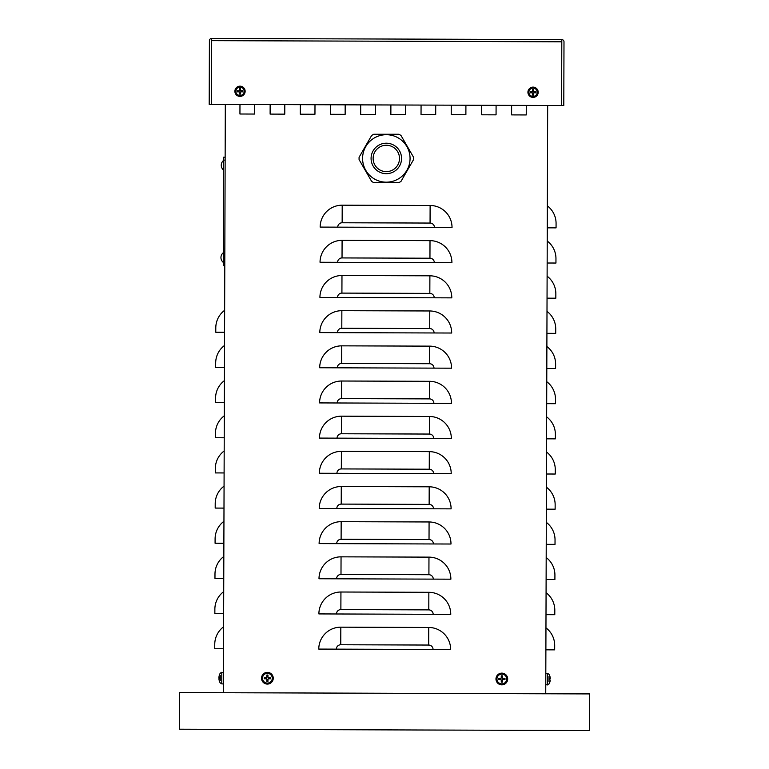 <?xml version="1.0" encoding="UTF-8"?>
<svg xmlns="http://www.w3.org/2000/svg" width="769" height="769" viewBox="0 0 769 769"><rect width="100%" height="100%" fill="white"/><g stroke="black" fill="none" stroke-linecap="round" stroke-linejoin="round"><path stroke-width="1.15" d="M314.992 104.728L314.954 114.254L300.304 114.206L300.333 104.68L300.304 114.206L314.954 114.254L314.992 104.728M435.725 105.122L435.696 114.648L421.037 114.6L421.076 105.074L421.037 114.6L435.696 114.648L435.725 105.122M526.275 105.42L526.246 114.946L511.596 114.898L511.625 105.372L511.596 114.898L526.246 114.946L526.275 105.42M405.542 105.026L405.513 114.552L390.854 114.504L390.892 104.978L390.854 114.504L405.513 114.552L405.542 105.026M284.809 104.632L284.77 114.148L270.121 114.1L270.15 104.574L270.121 114.1L284.77 114.148L284.809 104.632M345.175 104.824L345.146 114.35L330.487 114.302L330.526 104.776L330.487 114.302L345.146 114.35L345.175 104.824M465.908 105.218L465.879 114.744L451.23 114.696L451.259 105.17L451.23 114.696L465.879 114.744L465.908 105.218M496.092 105.324L496.063 114.85L481.413 114.802L481.442 105.276L481.413 114.802L496.063 114.85L496.092 105.324M375.359 104.92L375.33 114.446L360.671 114.398L360.709 104.872L360.671 114.398L375.33 114.446L375.359 104.92M254.626 104.526L254.587 114.052L239.938 114.004L239.966 104.478L239.938 114.004L254.587 114.052L254.626 104.526M547.336 205.861A21.974 21.974 0 0 1 556.074 223.471L556.064 227.864L547.268 227.835M547.22 241.024A21.974 21.974 0 0 1 555.958 258.634L555.949 263.036L547.153 263.008M547.105 276.196A21.974 21.974 0 0 1 555.843 293.806L555.824 298.199L547.038 298.17M546.99 311.358A21.974 21.974 0 0 1 555.727 328.969L555.708 333.362L546.922 333.333M546.874 346.521A21.974 21.974 0 0 1 555.612 364.131L555.593 368.534L546.807 368.505M546.759 381.693A21.974 21.974 0 0 1 555.497 399.303L555.478 403.696L546.692 403.667M546.644 416.856A21.974 21.974 0 0 1 555.381 434.466L555.362 438.859L546.576 438.83M546.528 452.018A21.974 21.974 0 0 1 555.266 469.638L555.247 474.031L546.461 474.002M546.413 487.19A21.974 21.974 0 0 1 555.151 504.8L555.131 509.193L546.346 509.165M546.298 522.353A21.974 21.974 0 0 1 555.035 539.963L555.016 544.365L546.23 544.337M546.182 557.515A21.974 21.974 0 0 1 554.92 575.135L554.901 579.528L546.115 579.499M546.067 592.688A21.974 21.974 0 0 1 554.805 610.298L554.785 614.691L546 614.662M545.952 627.85A21.974 21.974 0 0 1 554.689 645.46L554.67 649.863L545.884 649.834M224.567 332.275L215.772 332.246L215.791 327.854A21.974 21.974 0 0 1 224.644 310.301M224.452 367.447L215.656 367.419L215.676 363.016A21.974 21.974 0 0 1 224.529 345.464M224.337 402.61L215.541 402.581L215.56 398.188A21.974 21.974 0 0 1 224.413 380.626M224.221 437.772L215.426 437.744L215.445 433.351A21.974 21.974 0 0 1 224.288 415.798M224.106 472.945L215.31 472.916L215.33 468.513A21.974 21.974 0 0 1 224.173 450.961M223.99 508.107L215.195 508.078L215.214 503.685A21.974 21.974 0 0 1 224.058 486.123M223.875 543.27L215.08 543.241L215.099 538.848A21.974 21.974 0 0 1 223.942 521.295M223.76 578.442L214.964 578.413L214.984 574.01A21.974 21.974 0 0 1 223.827 556.458M223.644 613.604L214.849 613.575L214.868 609.183A21.974 21.974 0 0 1 223.712 591.621M223.529 648.767L214.734 648.738L214.753 644.345A21.974 21.974 0 0 1 223.596 626.793M320.154 227.095A21.974 21.974 0 0 1 342.205 205.188L430.121 205.477A21.974 21.974 0 0 1 452.028 227.528L320.154 227.095M225.317 104.43L223.385 692.725L545.74 693.782L547.672 105.488M320.039 262.258A21.974 21.974 0 0 1 342.09 240.351L430.006 240.639A21.974 21.974 0 0 1 451.912 262.69L320.039 262.258M319.923 297.42A21.974 21.974 0 0 1 341.974 275.513L429.89 275.811A21.974 21.974 0 0 1 451.797 297.863L319.923 297.42M319.808 332.593A21.974 21.974 0 0 1 341.859 310.686L429.775 310.974A21.974 21.974 0 0 1 451.682 333.025L319.808 332.593M319.693 367.755A21.974 21.974 0 0 1 341.744 345.848L429.66 346.137A21.974 21.974 0 0 1 451.566 368.188L319.693 367.755M319.577 402.918A21.974 21.974 0 0 1 341.628 381.02L429.544 381.309A21.974 21.974 0 0 1 451.451 403.36L319.577 402.918M319.462 438.09A21.974 21.974 0 0 1 341.513 416.183L429.429 416.471A21.974 21.974 0 0 1 451.336 438.522L319.462 438.09M319.346 473.252A21.974 21.974 0 0 1 341.398 451.345L429.313 451.634A21.974 21.974 0 0 1 451.22 473.685L319.346 473.252M319.231 508.415A21.974 21.974 0 0 1 341.282 486.517L429.198 486.806A21.974 21.974 0 0 1 451.105 508.857L319.231 508.415M319.116 543.587A21.974 21.974 0 0 1 341.167 521.68L429.083 521.968A21.974 21.974 0 0 1 450.99 544.019L319.116 543.587M319 578.749A21.974 21.974 0 0 1 341.052 556.843L428.967 557.131A21.974 21.974 0 0 1 450.874 579.182L319 578.749M318.885 613.922A21.974 21.974 0 0 1 340.936 592.015L428.852 592.303A21.974 21.974 0 0 1 450.759 614.354L318.885 613.922M318.77 649.084A21.974 21.974 0 0 1 340.821 627.177L428.737 627.466A21.974 21.974 0 0 1 450.644 649.517L318.77 649.084M228.431 692.744A2.201 2.201 0 0 0 228.508 692.744L179.427 692.59L179.302 729.214L589.573 730.55L589.698 693.917L545.74 693.773M267.343 692.869L228.508 692.744M179.427 692.59L179.302 729.214M225.144 157.184L223.673 157.174L223.327 262.671L223.318 265.603L224.788 265.613M211.619 38.45A2.201 2.201 0 0 0 209.408 40.642L209.197 104.382L211.398 104.382L211.61 40.651L211.398 104.382L563.792 105.545L563.994 41.805A2.201 2.201 0 0 0 561.803 39.604L561.591 105.536L561.803 41.805L211.61 40.651L211.619 38.45L561.803 39.604M219.559 677.518L218.963 677.085A9.516 9.478 -77.4 0 1 219.444 674.922A9.516 9.478 -77.4 0 0 218.963 677.085L218.954 677.499M218.954 678.623L218.954 679.037A9.516 9.478 -102.2 0 0 219.415 681.161L219.425 681.199A9.516 9.478 -102.2 0 1 218.954 679.037L219.559 678.604M219.434 678.623L219.444 677.499M220.242 675.509L220.222 680.623M223.414 683.939L221.78 683.872L221.818 672.269L220.251 673.192A9.526 9.526 0 0 0 219.453 674.874L219.569 675.172M549.652 679.69L550.258 680.123A9.516 9.478 102.6 0 1 549.768 682.286L549.768 682.286M549.787 676.009L549.787 676.009A9.516 9.478 77.8 0 1 550.268 678.171L549.662 678.604M549.777 678.585L549.777 679.709L549.797 678.594M548.979 681.699L548.989 676.595M549.643 682.036L549.777 682.257A9.516 9.478 102.6 0 0 550.258 680.123L549.787 679.671M550.258 678.585L550.268 678.171A9.516 9.478 77.8 0 0 549.806 676.047L549.662 676.259M545.807 673.269L547.432 673.336L547.393 684.948L548.97 684.016A9.526 9.526 0 0 0 549.768 682.334L549.777 682.209M238.054 90.877A1.999 1.999 0 0 0 238.054 91.703L237.217 91.857A8.786 0.769 -3 0 0 239.149 91.799L239.505 92.155A8.786 0.769 93 0 0 239.447 94.087L239.601 93.251A1.999 1.999 0 0 0 240.428 93.251L240.88 91.598L242.812 91.857A2.855 2.855 0 0 0 242.812 90.723A8.786 0.769 177 0 0 240.87 90.79L240.514 90.434A8.786 0.769 -87 0 0 240.582 88.493L240.428 89.339A1.999 1.999 0 0 0 239.601 89.339L239.14 90.982L237.217 90.723A2.855 2.855 0 0 0 237.217 91.857M240.428 93.251L240.582 94.087A8.786 0.769 -93 0 0 240.514 92.155L240.87 91.799A8.786 0.769 3 0 0 242.812 91.857M239.447 94.087A2.855 2.855 0 0 0 240.582 94.087M241.966 91.703A1.999 1.999 0 0 0 241.966 90.877L242.812 90.723M239.601 89.339L239.447 88.493A8.786 0.769 87 0 0 239.505 90.434L239.149 90.79A8.786 0.769 -177 0 0 237.217 90.723M240.582 88.493A2.855 2.855 0 0 0 239.447 88.493M240.015 87.137A4.162 4.162 0 0 1 243.61 93.376A4.162 4.162 0 0 1 236.41 93.376A4.162 4.162 0 0 1 240.015 87.137M245.138 91.29A5.133 5.133 0 0 1 237.448 95.731A5.133 5.133 0 0 1 237.448 86.849A5.133 5.133 0 0 1 245.138 91.29A5.085 5.085 0 0 0 240.015 86.205A5.085 5.085 0 0 0 234.93 91.29A5.085 5.085 0 0 0 240.015 96.375A5.085 5.085 0 0 0 245.1 91.29M238.054 91.703L239.707 92.165L239.601 93.251M241.966 90.877L240.322 90.425L240.428 89.339M531.11 91.838A1.999 1.999 0 0 0 531.11 92.674L530.264 92.818A8.786 0.769 -3 0 0 532.196 92.761L532.561 93.116A8.786 0.769 93 0 0 532.494 95.058L532.648 94.212A1.999 1.999 0 0 0 533.475 94.212L533.936 92.568L535.858 92.818A2.855 2.855 0 0 0 535.858 91.694A8.786 0.769 177 0 0 533.926 91.751L533.561 91.396A8.786 0.769 -87 0 0 533.628 89.454L533.475 90.3A1.999 1.999 0 0 0 532.648 90.3L532.186 91.944L530.264 91.694A2.855 2.855 0 0 0 530.264 92.818M533.475 94.212L533.628 95.058A8.786 0.769 -93 0 0 533.561 93.116L533.926 92.761A8.786 0.769 3 0 0 535.858 92.818M532.494 95.058A2.855 2.855 0 0 0 533.628 95.058M535.013 92.674A1.999 1.999 0 0 0 535.013 91.838L535.858 91.694M532.648 90.3L532.494 89.454A8.786 0.769 87 0 0 532.561 91.396L532.196 91.751A8.786 0.769 -177 0 0 530.264 91.694M533.628 89.454A2.855 2.855 0 0 0 532.494 89.454M533.061 88.099A4.162 4.162 0 0 1 536.666 94.337A4.162 4.162 0 0 1 529.457 94.337A4.162 4.162 0 0 1 533.061 88.099M538.194 92.261A5.133 5.133 0 0 1 530.495 96.702A5.133 5.133 0 0 1 530.495 87.81A5.133 5.133 0 0 1 538.194 92.261M531.11 92.674L532.754 93.126L532.648 94.212M535.013 91.838L533.369 91.386L533.475 90.3M499.86 678.623A1.999 1.999 0 0 0 499.86 679.363L498.687 679.546A9.516 0.827 -1.1 0 0 500.85 679.546L501.263 679.969A9.516 0.827 91.1 0 0 501.263 682.132L501.455 680.959A1.999 1.999 0 0 0 502.195 680.959L502.811 679.296L504.964 679.546A3.191 3.191 0 0 0 504.964 678.431A9.516 0.827 178.9 0 0 502.801 678.431L502.388 678.018A9.516 0.827 -88.9 0 0 502.388 675.855L502.195 677.028A1.999 1.999 0 0 0 501.455 677.028L500.85 678.681L498.687 678.431A3.191 3.191 0 0 0 498.687 679.546M502.195 680.959L502.388 682.132A9.516 0.827 -91.1 0 0 502.388 679.969L502.801 679.546A9.516 0.827 1.1 0 0 504.964 679.546M501.263 682.132A3.191 3.191 0 0 0 502.388 682.132M503.791 679.363A1.999 1.999 0 0 0 503.791 678.623L504.964 678.431M501.455 677.028L501.263 675.855A9.516 0.827 88.9 0 0 501.263 678.018L500.85 678.431A9.516 0.827 -178.9 0 0 498.687 678.431M502.388 675.855A3.191 3.191 0 0 0 501.263 675.855M501.83 674.115A4.874 4.874 0 0 1 506.05 681.43A4.874 4.874 0 0 1 497.601 681.43A4.874 4.874 0 0 1 501.83 674.115M507.684 678.989A5.864 5.864 0 0 1 498.898 684.064A5.864 5.864 0 0 1 498.898 673.913A5.864 5.864 0 0 1 507.684 678.989M499.86 679.363L500.85 679.296L501.455 680.959M503.791 678.623L502.138 678.008L502.195 677.028M265.42 677.845A1.999 1.999 0 0 0 265.42 678.585L264.248 678.777A9.516 0.827 -1.1 0 0 266.41 678.777L266.824 679.2A9.516 0.827 91.1 0 0 266.833 681.363L267.016 680.181A1.999 1.999 0 0 0 267.756 680.181L268.371 678.527L270.525 678.777A3.191 3.191 0 0 0 270.525 677.662A9.516 0.827 178.9 0 0 268.362 677.662L267.948 677.239A9.516 0.827 -88.9 0 0 267.948 675.076L267.756 676.249A1.999 1.999 0 0 0 267.016 676.249L266.41 677.912L264.248 677.662A3.191 3.191 0 0 0 264.248 678.777M267.756 680.181L267.948 681.363A9.516 0.827 -91.1 0 0 267.948 679.2L268.362 678.777A9.516 0.827 1.1 0 0 270.525 678.777M266.833 681.363A3.191 3.191 0 0 0 267.948 681.363M269.352 678.585A1.999 1.999 0 0 0 269.352 677.845L270.525 677.662M267.016 676.249L266.833 675.076A9.516 0.827 88.9 0 0 266.824 677.239L266.41 677.662A9.516 0.827 -178.9 0 0 264.248 677.662M267.948 675.076A3.191 3.191 0 0 0 266.833 675.076M267.391 673.346A4.874 4.874 0 0 1 271.611 680.661A4.874 4.874 0 0 1 263.161 680.661A4.874 4.874 0 0 1 267.391 673.346M273.245 678.22A5.864 5.864 0 0 1 264.459 683.295A5.864 5.864 0 0 1 264.459 673.144A5.864 5.864 0 0 1 273.245 678.22M265.42 678.585L266.41 678.527L267.016 680.181M269.352 677.845L268.371 677.912L267.756 676.249M359.094 159.635A27.251 27.251 0 0 1 359.094 157.251L371.667 135.459A27.251 27.251 0 0 1 373.734 134.267L398.9 134.267A27.251 27.251 0 0 1 400.966 135.459L413.549 157.251A27.251 27.251 0 0 1 413.549 159.635L400.966 181.426A27.251 27.251 0 0 1 398.9 182.618L373.734 182.618A27.251 27.251 0 0 1 371.667 181.426L359.094 159.635M373.128 158.443A13.188 13.188 0 0 1 386.317 145.254A13.188 13.188 0 0 1 399.505 158.443A13.188 13.188 0 0 1 386.317 171.631A13.188 13.188 0 0 1 373.128 158.443M406.878 170.314A23.733 23.733 0 0 0 386.317 134.71A23.733 23.733 0 0 0 365.765 146.571A23.733 23.733 0 0 0 386.317 182.176A23.733 23.733 0 0 0 406.878 170.314A23.733 23.733 0 0 1 386.317 182.176A23.733 23.733 0 0 0 406.878 170.314A23.733 23.733 0 0 0 386.317 134.71A23.733 23.733 0 0 0 365.765 146.571M342.205 205.188L342.147 222.77A4.393 4.393 0 0 0 337.735 227.153M342.09 240.351L342.032 257.932A4.393 4.393 0 0 0 337.62 262.316M341.974 275.513L341.917 293.104A4.393 4.393 0 0 0 337.504 297.478M341.859 310.686L341.801 328.267A4.393 4.393 0 0 0 337.389 332.65M341.744 345.848L341.686 363.429A4.393 4.393 0 0 0 337.274 367.813M341.628 381.02L341.571 398.602A4.393 4.393 0 0 0 337.158 402.975M341.513 416.183L341.455 433.764A4.393 4.393 0 0 0 337.043 438.147M341.398 451.345L341.34 468.927A4.393 4.393 0 0 0 336.928 473.31M341.282 486.517L341.225 504.099A4.393 4.393 0 0 0 336.812 508.482M341.167 521.68L341.109 539.261A4.393 4.393 0 0 0 336.697 543.645M341.052 556.843L340.994 574.424A4.393 4.393 0 0 0 336.582 578.807M340.936 592.015L340.878 609.596A4.393 4.393 0 0 0 336.466 613.979M342.147 222.77L430.063 223.058A4.393 4.393 0 0 1 434.447 227.47M430.063 223.058L430.121 205.477M342.032 257.932L429.948 258.221A4.393 4.393 0 0 1 434.331 262.633M429.948 258.221L430.006 240.639M341.917 293.104L429.833 293.393A4.393 4.393 0 0 1 434.216 297.805M429.833 293.393L429.89 275.811M341.801 328.267L429.717 328.555A4.393 4.393 0 0 1 434.101 332.967M429.717 328.555L429.775 310.974M341.686 363.429L429.602 363.718A4.393 4.393 0 0 1 433.985 368.13M429.602 363.718L429.66 346.137M341.571 398.602L429.487 398.89A4.393 4.393 0 0 1 433.87 403.302M429.487 398.89L429.544 381.309M341.455 433.764L429.371 434.052A4.393 4.393 0 0 1 433.754 438.465M429.371 434.052L429.429 416.471M341.34 468.927L429.256 469.215A4.393 4.393 0 0 1 433.639 473.627M429.256 469.215L429.313 451.634M341.225 504.099L429.14 504.387A4.393 4.393 0 0 1 433.524 508.799M429.14 504.387L429.198 486.806M341.109 539.261L429.025 539.55A4.393 4.393 0 0 1 433.408 543.962M429.025 539.55L429.083 521.968M340.994 574.424L428.91 574.712A4.393 4.393 0 0 1 433.283 579.124M428.91 574.712L428.967 557.131M340.878 609.596L428.794 609.884A4.393 4.393 0 0 1 433.168 614.296M428.794 609.884L428.852 592.303M340.821 627.177L340.763 644.758A4.393 4.393 0 0 0 336.351 649.142M340.763 644.758L428.679 645.047A4.393 4.393 0 0 1 433.053 649.459M428.679 645.047L428.737 627.466M225.134 160.115L223.664 160.106M224.798 262.681L223.327 262.671M237.515 91.838A2.557 2.557 0 0 1 237.515 90.752M240.553 93.789A2.557 2.557 0 0 1 239.476 93.789M242.514 90.752A2.557 2.557 0 0 1 242.514 91.838M239.476 88.791A2.557 2.557 0 0 1 240.553 88.791M530.562 92.799A2.557 2.557 0 0 1 530.562 91.713M533.599 94.76A2.557 2.557 0 0 1 532.523 94.76M535.56 91.713A2.557 2.557 0 0 1 535.56 92.799M532.523 89.752A2.557 2.557 0 0 1 533.599 89.752M533.061 87.176A5.085 5.085 0 0 0 527.976 92.261A5.085 5.085 0 0 0 533.061 97.336A5.085 5.085 0 0 0 538.146 92.261A5.085 5.085 0 0 0 533.061 87.176M498.985 679.536A2.893 2.893 0 0 1 498.985 678.45M502.368 681.824A2.893 2.893 0 0 1 501.282 681.824M504.666 678.45A2.893 2.893 0 0 1 504.666 679.536M501.282 676.153A2.893 2.893 0 0 1 502.368 676.153M501.83 673.183A5.806 5.806 0 0 0 496.024 678.989A5.806 5.806 0 0 0 501.83 684.794A5.806 5.806 0 0 0 507.627 678.989A5.806 5.806 0 0 0 501.83 673.183M264.546 678.758A2.893 2.893 0 0 1 264.546 677.672M267.929 681.055A2.893 2.893 0 0 1 266.843 681.055M270.227 677.672A2.893 2.893 0 0 1 270.227 678.758M266.843 675.384A2.893 2.893 0 0 1 267.929 675.384M267.391 672.414A5.806 5.806 0 0 0 261.585 678.22A5.806 5.806 0 0 0 267.391 684.026A5.806 5.806 0 0 0 273.197 678.22A5.806 5.806 0 0 0 267.391 672.414M386.317 143.207A15.236 15.236 0 0 0 371.081 158.443A15.236 15.236 0 0 0 386.317 173.679A15.236 15.236 0 0 0 401.553 158.443A15.236 15.236 0 0 0 386.317 143.207M221.78 683.872L220.213 682.939A9.526 9.526 0 0 1 219.425 681.247L219.55 680.95M221.818 672.269L220.251 673.192L223.452 672.212M547.432 673.336L548.999 674.269A9.526 9.526 0 0 1 549.787 675.961L549.797 676.086M547.393 684.948L548.97 684.016L545.769 684.996M223.664 160.365A6.162 6.162 0 0 0 223.635 170.103A6.162 6.162 0 0 1 223.664 160.365M223.366 252.674A6.162 6.162 0 0 0 223.327 262.421A6.162 6.162 0 0 1 223.366 252.674"/></g></svg>
